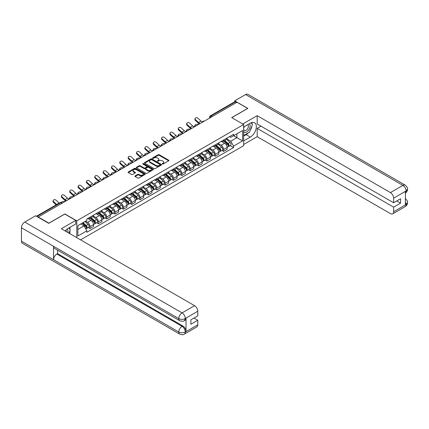 <?xml version="1.0" encoding="UTF-8"?>
<svg xmlns="http://www.w3.org/2000/svg" width="429" height="429" viewBox="0 0 429 429"><rect width="100%" height="100%" fill="white"/><g stroke="black" fill="none" stroke-linecap="round" stroke-linejoin="round"><path stroke-width="0.64" d="M162.371 164.028A0.52 0.3 0 0 0 163.106 164.028L168.688 160.805A0.745 0.429 0 0 0 168.903 160.505A0.745 0.429 0 0 0 168.688 160.199L159.229 154.74A0.745 0.429 0 0 0 158.178 154.74L152.601 157.963A0.52 0.3 0 0 0 153.335 158.387L154.054 157.969A2.376 1.373 0 0 1 157.416 157.969L158.204 158.424A2.376 1.373 0 0 1 158.902 159.395A2.376 1.373 0 0 1 158.204 160.366L157.486 160.784A0.52 0.3 0 0 0 158.221 161.207L158.939 160.789A2.376 1.373 0 0 1 162.301 160.789L163.09 161.245A2.376 1.373 0 0 1 163.787 162.216A2.376 1.373 0 0 1 163.09 163.186L162.371 163.605A0.52 0.3 0 0 0 162.371 164.028L162.371 163.605M135.119 175.911A0.745 0.429 0 0 0 134.904 176.212A0.745 0.429 0 0 0 135.119 176.517L137.773 178.046A0.745 0.429 0 0 0 138.824 178.046L145.023 174.469A0.745 0.429 0 0 0 145.238 174.163A0.745 0.429 0 0 0 145.023 173.863L135.564 168.404A0.745 0.429 0 0 0 134.518 168.404L128.319 171.981A0.745 0.429 0 0 0 128.099 172.286A0.745 0.429 0 0 0 128.319 172.587L131.521 174.437A0.745 0.429 0 0 0 132.572 174.437L135.226 172.908A0.745 0.429 0 0 0 135.441 172.603A0.745 0.429 0 0 0 135.226 172.302L133.633 171.386A1.989 1.148 0 0 1 133.054 170.57A1.989 1.148 0 0 1 134.282 169.514A1.989 1.148 0 0 1 136.449 169.761L142.669 173.354A1.989 1.148 0 0 1 143.254 174.163A1.989 1.148 0 0 1 142.026 175.225A1.989 1.148 0 0 1 139.859 174.978L138.824 174.378A0.745 0.429 0 0 0 137.773 174.378L135.119 175.911L135.119 176.517M76.786 220.838L64.849 213.948L48.901 223.155L38.256 217.01L237.006 102.258L247.656 108.408L231.708 117.616L243.645 124.501L76.786 220.838L76.786 237.677M154.108 168.618A0.745 0.429 0 0 0 155.159 168.618L161.358 165.036A0.745 0.429 0 0 0 161.577 164.736A0.745 0.429 0 0 0 161.358 164.43L151.904 158.971A0.745 0.429 0 0 0 150.852 158.971L144.653 162.548A0.745 0.429 0 0 0 144.439 162.854A0.745 0.429 0 0 0 144.653 163.159L154.108 168.618M143.05 164.141A0.52 0.3 0 0 1 143.576 164.216L153.18 169.761L146.991 173.332A0.745 0.429 0 0 1 145.94 173.332L136.486 167.873L136.486 167.267A0.745 0.429 0 0 0 136.266 167.567A0.745 0.429 0 0 0 136.486 167.873M136.486 167.267L139.141 165.733A0.745 0.429 0 0 1 140.186 165.733L144.026 167.948A0.745 0.429 0 0 0 145.072 167.948L146.836 166.935A0.745 0.429 0 0 0 147.05 166.629A0.745 0.429 0 0 0 146.836 166.329L142.841 164.023A0.52 0.3 0 0 1 143.576 163.599L153.191 169.144A0.745 0.429 0 0 1 153.405 169.45A0.745 0.429 0 0 1 153.191 169.755L153.191 169.144M80.555 239.854L243.645 145.699L243.645 124.501M38.256 217.01L38.256 217.283M212.232 116.565L211.106 115.916A1.512 0.874 60 0 0 210.349 115.841L234.593 101.845A1.512 0.874 60 0 1 235.349 101.92L211.106 115.916A1.512 0.874 120 0 0 210.033 117.766L210.033 117.83M236.47 102.569L235.349 101.92M223.573 140.047A3.48 2.011 60 0 1 222.855 141.608L226.383 139.57A3.48 2.011 -120 0 0 227.107 138.004M218.559 143.795L221.112 145.265A3.48 2.011 60 0 1 223.573 149.528L227.107 147.49A3.48 2.011 -120 0 0 224.646 143.227L222.115 141.768M227.107 147.49L227.107 149.378L223.573 151.416L221.879 150.434M222.855 141.608A3.48 2.011 60 0 1 221.139 141.452M223.573 149.528L223.573 151.416M215.224 144.863A3.48 2.011 60 0 1 214.505 146.428L218.039 144.385A3.48 2.011 -120 0 0 218.758 142.825M213.535 155.255L215.224 156.236L218.758 154.193L218.758 152.311A3.48 2.011 -120 0 0 216.296 148.048L213.771 146.589M214.505 146.428A3.48 2.011 60 0 1 212.789 146.268M210.215 148.611L212.763 150.086A3.48 2.011 60 0 1 215.224 154.349L215.224 156.236M206.88 149.683A3.48 2.011 60 0 1 206.156 151.249L209.69 149.206A3.48 2.011 -120 0 0 210.408 147.646M205.185 160.076L206.88 161.052L210.408 159.014L210.408 157.132A3.48 2.011 -120 0 0 207.947 152.869L205.421 151.405M206.156 151.249A3.48 2.011 60 0 1 204.445 151.088M201.866 153.432L204.418 154.907A3.48 2.011 60 0 1 206.88 159.17L206.88 161.052M198.53 154.504A3.48 2.011 60 0 1 197.807 156.065L201.34 154.027A3.48 2.011 -120 0 0 202.059 152.467M196.836 164.897L198.53 165.873L202.064 163.835L202.064 161.947A3.48 2.011 -120 0 0 199.598 157.684L197.072 156.226M197.807 156.065A3.48 2.011 60 0 1 196.096 155.909M193.517 158.253L196.069 159.727A3.48 2.011 60 0 1 198.53 163.991L198.53 165.873M190.181 159.325A3.48 2.011 60 0 1 189.462 160.886L192.991 158.848A3.48 2.011 -120 0 0 193.715 157.282M188.487 169.718L190.181 170.694L193.715 168.656L193.715 166.768A3.48 2.011 -120 0 0 191.254 162.505L188.722 161.047M189.462 160.886A3.48 2.011 60 0 1 187.746 160.73M185.167 163.074L187.72 164.543A3.48 2.011 60 0 1 190.181 168.811L190.181 170.694M181.832 164.146A3.48 2.011 60 0 1 181.113 165.707L184.642 163.669A3.48 2.011 -120 0 0 185.366 162.103M180.142 174.539L181.832 175.515L185.366 173.477L185.366 171.589A3.48 2.011 -120 0 0 182.904 167.326L180.373 165.867M181.113 165.707A3.48 2.011 60 0 1 179.397 165.551M176.823 167.895L179.37 169.364A3.48 2.011 60 0 1 181.832 173.627L181.832 175.515M173.482 168.962A3.48 2.011 60 0 1 172.764 170.528L176.298 168.49A3.48 2.011 -120 0 0 177.016 166.924M171.793 179.354L173.488 180.336L177.016 178.292L177.016 176.41A3.48 2.011 -120 0 0 174.555 172.147L172.029 170.688M172.764 170.528A3.48 2.011 60 0 1 171.048 170.367M168.474 172.71L171.021 174.185A3.48 2.011 60 0 1 173.488 178.448L173.488 180.336M165.138 173.783A3.48 2.011 60 0 1 164.414 175.348L167.948 173.305A3.48 2.011 -120 0 0 168.667 171.745M163.444 184.175L165.138 185.151L168.667 183.113L168.667 181.231A3.48 2.011 -120 0 0 166.205 176.968L163.68 175.504M164.414 175.348A3.48 2.011 60 0 1 162.704 175.188M160.124 177.531L162.677 179.006A3.48 2.011 60 0 1 165.138 183.269L165.138 185.151M156.789 178.603A3.48 2.011 60 0 1 156.065 180.164L159.599 178.126A3.48 2.011 -120 0 0 160.323 176.566M155.094 188.996L156.789 189.972L160.323 187.934L160.323 186.052A3.48 2.011 -120 0 0 157.861 181.783L155.33 180.325M156.065 180.164A3.48 2.011 60 0 1 154.354 180.008M151.775 182.352L154.327 183.827A3.48 2.011 60 0 1 156.789 188.09L156.789 189.972M148.439 183.424A3.48 2.011 60 0 1 147.721 184.985L151.249 182.947A3.48 2.011 -120 0 0 151.973 181.387M146.745 193.817L148.439 194.793L151.973 192.755L151.973 190.867A3.48 2.011 -120 0 0 149.512 186.604L146.981 185.146M147.721 184.985A3.48 2.011 60 0 1 146.005 184.829M143.425 187.173L145.978 188.642A3.48 2.011 60 0 1 148.439 192.911L148.439 194.793M140.09 188.245A3.48 2.011 60 0 1 139.371 189.806L142.905 187.768A3.48 2.011 -120 0 0 143.624 186.202M138.401 198.638L140.09 199.614L143.624 197.576L143.624 195.688A3.48 2.011 -120 0 0 141.162 191.425L138.637 189.967M139.371 189.806A3.48 2.011 60 0 1 137.655 189.65M135.081 191.994L137.629 193.463A3.48 2.011 60 0 1 140.09 197.726L140.09 199.614M131.746 193.061A3.48 2.011 60 0 1 131.022 194.627L134.556 192.589A3.48 2.011 -120 0 0 135.274 191.023M130.051 203.453L131.746 204.435L135.274 202.391L135.274 200.509A3.48 2.011 -120 0 0 132.813 196.246L130.287 194.787M131.022 194.627A3.48 2.011 60 0 1 129.311 194.466M126.732 196.809L129.285 198.284A3.48 2.011 60 0 1 131.746 202.547L131.746 204.435M123.396 197.882A3.48 2.011 60 0 1 122.673 199.447L126.206 197.404A3.48 2.011 -120 0 0 126.925 195.844M121.702 208.274L123.396 209.25L126.925 207.212L126.925 205.33A3.48 2.011 -120 0 0 124.464 201.067L121.938 199.603M122.673 199.447A3.48 2.011 60 0 1 120.962 199.287M118.383 201.63L120.935 203.105A3.48 2.011 60 0 1 123.396 207.368L123.396 209.25M115.047 202.703A3.48 2.011 60 0 1 114.328 204.263L117.857 202.225A3.48 2.011 -120 0 0 118.581 200.665M113.353 213.095L115.047 214.071L118.581 212.033L118.581 210.151A3.48 2.011 -120 0 0 116.12 205.882L113.588 204.424M114.328 204.263A3.48 2.011 60 0 1 112.612 204.107M110.033 206.451L112.586 207.926A3.48 2.011 60 0 1 115.047 212.189L115.047 214.071M106.698 207.523A3.48 2.011 60 0 1 105.979 209.084L109.508 207.046A3.48 2.011 -120 0 0 110.232 205.486M105.003 217.916L106.698 218.892L110.232 216.854L110.232 214.967A3.48 2.011 -120 0 0 107.77 210.703L105.239 209.245M105.979 209.084A3.48 2.011 60 0 1 104.263 208.928M101.684 211.272L104.236 212.741A3.48 2.011 60 0 1 106.698 217.01L106.698 218.892M98.348 212.344A3.48 2.011 60 0 1 97.63 213.905L101.164 211.867A3.48 2.011 -120 0 0 101.882 210.301M96.659 222.737L98.348 223.713L101.882 221.675L101.882 219.787A3.48 2.011 -120 0 0 99.421 215.524L96.895 214.066M97.63 213.905A3.48 2.011 60 0 1 95.914 213.749M93.34 216.093L95.887 217.562A3.48 2.011 60 0 1 98.348 221.825L98.348 223.713M90.004 217.16A3.48 2.011 60 0 1 89.28 218.726L92.814 216.688A3.48 2.011 -120 0 0 93.533 215.122M88.31 227.552L90.004 228.534L93.533 226.491L93.533 224.608A3.48 2.011 -120 0 0 91.071 220.345L88.546 218.887M89.28 218.726A3.48 2.011 60 0 1 87.57 218.57M85.505 221.208L87.543 222.383A3.48 2.011 60 0 1 90.004 226.646L90.004 228.534M229.488 136.631L230.743 137.355L242.573 130.529L236.899 133.805L236.899 137.634L230.743 141.189L226.909 138.975M77.853 229.461L84.009 225.906L86.846 230.818L77.853 236.009L77.853 225.627L86.846 220.436L86.846 218.983L233.58 134.266L233.58 135.72L242.573 140.91L233.58 146.101L230.743 141.189M242.573 130.529L242.573 140.91M86.846 230.818L86.846 232.271L233.58 147.555L233.58 146.101M84.009 225.906L80.69 223.992M230.228 145.619L233.58 147.555M162.575 164.103L163.09 163.803A2.376 1.373 0 0 0 163.787 162.832L163.787 162.216M158.902 159.395L158.902 160.017A2.376 1.373 0 0 1 158.204 160.988L157.69 161.283M168.677 160.811L159.229 155.357A0.745 0.429 0 0 0 158.178 155.357L152.804 158.462M161.358 164.43L161.358 165.036L151.904 159.588A0.745 0.429 0 0 0 150.852 159.588L144.664 163.165L144.653 162.548M160.044 164.945A0.52 0.3 0 0 0 160.044 164.522L151.743 159.733A0.52 0.3 0 0 0 151.008 159.733L150.247 160.173A2.376 1.373 0 0 0 149.549 161.138A2.376 1.373 0 0 0 150.247 162.108L155.92 165.385A2.376 1.373 0 0 0 159.282 165.385L160.044 164.945L160.044 165.562A0.52 0.3 0 0 0 160.199 165.353L160.199 164.736M149.549 161.138L149.549 161.76A2.376 1.373 0 0 0 150.247 162.73L150.247 162.108M160.044 165.562L159.282 166.002A2.376 1.373 0 0 1 155.92 166.002L150.247 162.73M136.497 167.878L139.141 166.35L139.141 165.733M147.05 166.629L147.05 167.246A0.745 0.429 0 0 1 146.836 167.551L145.072 168.565A0.745 0.429 0 0 1 144.026 168.565L140.186 166.35A0.745 0.429 0 0 0 139.141 166.35M148.005 170.249A1.989 1.148 0 0 0 150.166 170.495A1.989 1.148 0 0 0 151.394 169.434A1.989 1.148 0 0 0 150.815 168.624L148.622 167.358A0.745 0.429 0 0 0 147.571 167.358L145.812 168.372A0.745 0.429 0 0 0 145.592 168.677A0.745 0.429 0 0 0 145.812 168.978L148.005 170.249L148.005 170.865A1.989 1.148 0 0 0 150.166 171.112A1.989 1.148 0 0 0 151.394 170.05L151.394 169.434M145.592 168.677L145.592 169.294A0.745 0.429 0 0 0 145.812 169.6L145.812 168.978M148.005 170.865L145.812 169.6M143.254 174.163L143.254 174.785A1.989 1.148 0 0 1 142.026 175.842A1.989 1.148 0 0 1 139.859 175.595L138.824 174.994A0.745 0.429 0 0 0 137.773 174.994L135.13 176.523M133.054 170.57L133.054 171.192A1.989 1.148 0 0 0 133.633 172.002L133.633 171.386M135.226 172.302L135.226 172.908L133.633 172.002M145.013 174.474L135.564 169.021A0.745 0.429 0 0 0 134.518 169.021L128.33 172.592L128.319 171.981M198.552 124.458L197.833 124.303A1.743 0.66 -13.1 0 0 195.897 124.533A1.743 0.66 -13.1 0 0 194.905 125.407A1.743 0.66 -13.1 0 0 195.372 125.724L196.091 125.879M223.815 141.05L227.22 144.085A1.893 1.094 60 0 1 227.81 147.013L227.107 147.42M223.906 141.13L225.509 142.058M224.158 140.851L227.944 144.23A0.906 0.526 60 0 1 228.228 145.635A0.906 0.526 60 0 1 228.148 145.667M224.726 140.524L228.126 143.559A1.893 1.094 60 0 1 228.721 146.487A1.893 1.094 60 0 1 228.148 146.546M226.625 139.387L230.057 142.449A1.893 1.094 60 0 1 230.646 145.377L228.721 146.487M202.413 122.05A4.692 2.708 60 0 1 201.024 121.101L198.037 118.307A1.743 1.26 17.7 0 0 196.359 117.712A1.743 1.26 17.7 0 0 195.152 118.49A1.743 1.26 17.7 0 0 195.576 119.729L195.372 120.377A1.743 1.26 -162.3 0 1 194.943 119.139L195.152 118.49M200.134 123.547A4.692 2.708 60 0 1 198.563 122.522L195.576 119.729M195.372 120.377L198.354 123.171A5.674 3.276 -120 0 0 199.388 123.976M190.208 129.279L189.484 129.124A1.743 0.66 -13.1 0 0 187.548 129.354A1.743 0.66 -13.1 0 0 186.556 130.228A1.743 0.66 -13.1 0 0 187.023 130.545L187.746 130.7M215.465 145.871L218.87 148.906A1.893 1.094 60 0 1 219.466 151.834L218.758 152.241M215.556 145.951L217.16 146.879M215.808 145.672L219.594 149.051A0.906 0.526 60 0 1 219.884 150.456A0.906 0.526 60 0 1 219.798 150.488M216.377 145.345L219.777 148.38A1.893 1.094 60 0 1 220.372 151.308A1.893 1.094 60 0 1 219.804 151.367M218.275 144.208L221.707 147.27A1.893 1.094 60 0 1 222.302 150.193L220.372 151.308M181.858 134.1L181.135 133.939A1.743 0.66 -13.1 0 0 179.204 134.175A1.743 0.66 -13.1 0 0 178.212 135.049A1.743 0.66 -13.1 0 0 178.673 135.36L179.397 135.521M207.121 150.692L210.521 153.727A1.893 1.094 60 0 1 211.116 156.655L210.408 157.062M207.207 150.772L208.81 151.694M207.464 150.493L211.25 153.872A0.906 0.526 60 0 1 211.535 155.277A0.906 0.526 60 0 1 211.449 155.309M208.027 150.166L211.433 153.201A1.893 1.094 60 0 1 212.023 156.129A1.893 1.094 60 0 1 211.454 156.188M209.926 149.029L213.358 152.091A1.893 1.094 60 0 1 213.953 155.014L212.023 156.129M248.466 132.722A8.516 4.917 120 0 1 246.107 134.636L250.332 137.076A8.516 4.917 120 0 0 255.893 129.574A8.516 4.917 120 0 0 254.59 122.753A8.516 4.917 120 0 0 250.332 123.177L243.645 127.038M250.332 137.076L243.645 140.943M243.645 144.493L257.18 136.679L257.18 128.368L393.645 207.153L393.645 211.754L406.215 204.429L405.416 204.805L405.416 191.516L406.14 190.948L393.645 198.16A4.542 2.622 -120 0 0 390.433 192.6L402.928 185.387L245.597 94.552L234.706 100.836L247.817 108.408L231.789 117.659M260.982 126.174L257.18 128.368M396.75 200.97L400.547 203.164L400.547 198.777L393.645 202.767L257.18 123.981L257.18 115.669L390.433 192.6M242.76 123.992L257.18 115.669M257.18 136.679L390.433 213.61A4.542 2.622 -120 0 0 392.701 213.835A4.542 2.622 -120 0 0 393.645 211.754M245.597 94.552A4.655 2.687 -60 0 1 247.924 94.321L405.255 185.156A4.655 2.687 -60 0 0 402.928 185.387A4.542 2.622 60 0 1 406.14 190.948M234.706 101.796L234.706 100.836M393.645 202.767L393.645 198.16M400.547 203.164L393.645 207.153M250.155 130.491A8.516 4.917 120 0 0 251.989 125.767M252.123 124.244A8.516 4.917 120 0 0 251.914 122.506M246.107 134.636L243.645 136.057M405.416 201.625L406.14 204.386M405.255 198.595C407.083 200.236 407.845 201.55 407.55 202.531L406.225 204.429M405.255 185.156C407.083 186.781 407.845 188.106 407.55 189.125L406.22 190.991M179.746 320.694A4.655 2.687 -60 0 1 178.78 318.597C180.925 319.621 183.065 319.616 185.199 318.57L184.347 320.688C183.585 321.46 182.052 321.466 179.746 320.694L54.521 248.396A4.655 2.687 -60 0 1 53.561 246.3L21.45 227.761A4.655 2.687 -60 0 1 24.743 222.061L35.634 215.771L48.745 223.343L64.795 214.071L75.767 220.404L75.767 223.959L68.168 228.346A8.516 4.917 120 0 0 65.187 230.979M75.767 220.404L61.32 228.748L194.568 305.679A4.542 2.622 60 0 1 197.78 311.239L197.78 315.846L190.878 319.83L190.878 324.217L197.78 320.232L197.78 324.833A4.542 2.622 60 0 1 196.841 326.914L184.347 334.127A4.542 2.622 -120 0 0 185.285 332.051L197.78 324.833M69.745 233.612L71.541 234.647M69.932 233.505L69.932 230.652M69.932 229.376L69.932 227.327M184.347 334.127C183.617 334.899 182.089 334.899 179.746 334.132L22.415 243.297A4.655 2.687 -60 0 1 21.45 241.168L53.561 259.706A4.655 2.687 -60 0 1 56.848 254.038L182.073 326.335L182.797 325.917A4.542 2.622 60 0 1 186.009 331.478L186.009 318.195A4.542 2.622 60 0 1 185.065 320.27L184.347 320.688M21.45 227.761L21.45 241.168M24.743 222.061L182.073 312.897A4.655 2.687 -60 0 0 178.78 318.597L53.561 246.3L53.561 259.706L178.78 332.003C180.92 333.038 183.06 333.038 185.205 332.003L185.285 332.051M197.78 320.232L193.983 318.039M57.572 250.155L57.572 253.619L182.797 325.917M57.572 253.619L56.848 254.038M243.645 131.762A4.917 2.842 120 0 0 247.554 131.344A4.917 2.842 120 0 0 250.118 125.987A4.917 2.842 120 0 0 249.222 123.815M244.053 126.802A4.917 2.842 120 0 0 243.645 127.686M243.645 129.333A3.368 1.947 120 0 0 244.321 130.545A3.368 1.947 120 0 0 246.916 129.644A3.368 1.947 120 0 0 248.386 126.255A3.368 1.947 120 0 0 247.689 124.71A3.368 1.947 120 0 0 247.678 124.705M244.332 126.641A3.368 1.947 120 0 0 243.645 128.657M251.099 122.785L252.418 124.657L249.528 132.105L243.752 135.441M67.787 232.48A4.917 2.842 120 0 0 67.954 231.156A4.917 2.842 120 0 0 67.139 229.043M66.222 231.58A3.368 1.947 120 0 0 66.222 231.424A3.368 1.947 120 0 0 65.873 230.196M68.908 227.917L70.254 229.831L68.962 233.162M194.064 126.871A4.692 2.708 60 0 1 192.675 125.922L189.693 123.128A1.743 1.26 17.7 0 0 188.009 122.533A1.743 1.26 17.7 0 0 186.803 123.311A1.743 1.26 17.7 0 0 187.226 124.549L187.023 125.198A1.743 1.26 -162.3 0 1 186.594 123.96L186.803 123.311M191.784 128.368A4.692 2.708 60 0 1 190.213 127.343L187.226 124.549M187.023 125.198L190.004 127.992A5.674 3.276 -120 0 0 191.039 128.797M185.714 131.692A4.692 2.708 60 0 1 184.325 130.743L181.344 127.949A1.743 1.26 17.7 0 0 179.66 127.354A1.743 1.26 17.7 0 0 178.453 128.132A1.743 1.26 17.7 0 0 178.882 129.37L178.673 130.019A1.743 1.26 -162.3 0 1 178.244 128.775L178.453 128.132M183.435 133.188A4.692 2.708 60 0 1 181.864 132.164L178.882 129.37M178.673 130.019L181.655 132.813A5.674 3.276 -120 0 0 182.695 133.617M173.509 138.921L172.785 138.76A1.743 0.66 -13.1 0 0 170.855 138.996A1.743 0.66 -13.1 0 0 169.863 139.865A1.743 0.66 -13.1 0 0 170.324 140.181L171.048 140.342M198.772 155.512L202.172 158.548A1.893 1.094 60 0 1 202.767 161.47L202.059 161.878M198.863 155.593L200.461 156.515M199.115 155.314L202.901 158.692A0.906 0.526 60 0 1 203.185 160.097A0.906 0.526 60 0 1 203.105 160.13M199.683 154.987L203.083 158.022A1.893 1.094 60 0 1 203.678 160.945A1.893 1.094 60 0 1 203.105 161.009M201.576 153.845L205.008 156.907A1.893 1.094 60 0 1 205.604 159.835L203.678 160.945M165.16 143.736L164.441 143.581A1.743 0.66 -13.1 0 0 162.505 143.817A1.743 0.66 -13.1 0 0 161.513 144.686A1.743 0.66 -13.1 0 0 161.98 145.002L162.698 145.158M190.422 160.333L193.822 163.369A1.893 1.094 60 0 1 194.417 166.291L193.715 166.699M190.514 160.414L192.117 161.336M190.766 160.135L194.552 163.508A0.906 0.526 60 0 1 194.836 164.913A0.906 0.526 60 0 1 194.755 164.945M191.334 159.808L194.734 162.843A1.893 1.094 60 0 1 195.329 165.766A1.893 1.094 60 0 1 194.755 165.83M193.227 158.666L196.659 161.728A1.893 1.094 60 0 1 197.254 164.656L195.329 165.766M156.81 148.557L156.092 148.402A1.743 0.66 -13.1 0 0 154.156 148.632A1.743 0.66 -13.1 0 0 153.164 149.507A1.743 0.66 -13.1 0 0 153.63 149.823L154.349 149.978M182.073 165.149L185.478 168.184A1.893 1.094 60 0 1 186.068 171.112L185.366 171.52M182.164 165.229L183.768 166.157M182.416 164.951L186.202 168.329A0.906 0.526 60 0 1 186.486 169.734A0.906 0.526 60 0 1 186.406 169.766M182.985 164.623L186.384 167.659A1.893 1.094 60 0 1 186.98 170.586A1.893 1.094 60 0 1 186.411 170.645M184.883 163.487L188.315 166.549A1.893 1.094 60 0 1 188.905 169.476L186.98 170.586M177.37 136.513A4.692 2.708 60 0 1 175.976 135.564L172.994 132.77A1.743 1.26 17.7 0 0 171.31 132.175A1.743 1.26 17.7 0 0 170.104 132.947A1.743 1.26 17.7 0 0 170.533 134.191L170.324 134.835A1.743 1.26 -162.3 0 1 169.9 133.596L170.104 132.947M175.091 138.004A4.692 2.708 60 0 1 173.514 136.985L170.533 134.191M170.324 134.835L173.311 137.634A5.674 3.276 -120 0 0 174.346 138.438M169.021 141.329A4.692 2.708 60 0 1 167.626 140.385L164.645 137.586A1.743 1.26 17.7 0 0 162.966 136.99A1.743 1.26 17.7 0 0 161.754 137.768A1.743 1.26 17.7 0 0 162.183 139.012L161.98 139.656A1.743 1.26 -162.3 0 1 161.551 138.417L161.754 137.768M166.742 142.825A4.692 2.708 60 0 1 165.165 141.806L162.183 139.012M161.98 139.656L164.961 142.449A5.674 3.276 -120 0 0 165.996 143.254M160.671 146.15A4.692 2.708 60 0 1 159.282 145.2L156.295 142.407A1.743 1.26 17.7 0 0 154.617 141.811A1.743 1.26 17.7 0 0 153.41 142.589A1.743 1.26 17.7 0 0 153.834 143.828L153.63 144.476A1.743 1.26 -162.3 0 1 153.201 143.238L153.41 142.589M158.392 147.646A4.692 2.708 60 0 1 156.821 146.627L153.834 143.828M153.63 144.476L156.612 147.27A5.674 3.276 -120 0 0 157.647 148.075M148.466 153.378L147.742 153.223A1.743 0.66 -13.1 0 0 145.812 153.453A1.743 0.66 -13.1 0 0 144.814 154.327A1.743 0.66 -13.1 0 0 145.281 154.644L146.005 154.799M173.729 169.97L177.129 173.005A1.893 1.094 60 0 1 177.724 175.933L177.016 176.34M173.815 170.05L175.418 170.978M174.072 169.771L177.853 173.15A0.906 0.526 60 0 1 178.142 174.555A0.906 0.526 60 0 1 178.056 174.587M174.635 169.444L178.04 172.479A1.893 1.094 60 0 1 178.63 175.407A1.893 1.094 60 0 1 178.062 175.466M176.534 168.307L179.966 171.369A1.893 1.094 60 0 1 180.561 174.292L178.63 175.407M152.322 150.97A4.692 2.708 60 0 1 150.933 150.021L147.951 147.227A1.743 1.26 17.7 0 0 146.268 146.632A1.743 1.26 17.7 0 0 145.061 147.41A1.743 1.26 17.7 0 0 145.49 148.648L145.281 149.297A1.743 1.26 -162.3 0 1 144.852 148.059L145.061 147.41M150.043 152.467A4.692 2.708 60 0 1 148.472 151.442L145.49 148.648M145.281 149.297L148.262 152.091A5.674 3.276 -120 0 0 149.297 152.896M140.117 158.199L139.393 158.038A1.743 0.66 -13.1 0 0 137.462 158.274A1.743 0.66 -13.1 0 0 136.47 159.148A1.743 0.66 -13.1 0 0 136.931 159.459L137.655 159.62M165.379 174.791L168.779 177.826A1.893 1.094 60 0 1 169.375 180.754L168.667 181.161M165.471 174.871L167.069 175.793M165.723 174.592L169.509 177.971A0.906 0.526 60 0 1 169.793 179.376A0.906 0.526 60 0 1 169.707 179.408M166.286 174.265L169.691 177.3A1.893 1.094 60 0 1 170.286 180.228A1.893 1.094 60 0 1 169.712 180.287M168.184 173.128L171.616 176.19A1.893 1.094 60 0 1 172.211 179.113L170.286 180.228M143.972 155.791A4.692 2.708 60 0 1 142.584 154.842L139.602 152.048A1.743 1.26 17.7 0 0 137.918 151.453A1.743 1.26 17.7 0 0 136.712 152.231A1.743 1.26 17.7 0 0 137.141 153.469L136.931 154.118A1.743 1.26 -162.3 0 1 136.502 152.874L136.712 152.231M141.699 157.287A4.692 2.708 60 0 1 140.122 156.263L137.141 153.469M136.931 154.118L139.913 156.912A5.674 3.276 -120 0 0 140.953 157.716M131.767 163.02L131.043 162.859A1.743 0.66 -13.1 0 0 129.113 163.095A1.743 0.66 -13.1 0 0 128.121 163.964A1.743 0.66 -13.1 0 0 128.582 164.28L129.306 164.441M157.03 179.612L160.43 182.647A1.893 1.094 60 0 1 161.025 185.569L160.317 185.977M157.121 179.692L158.719 180.614M157.373 179.413L161.159 182.792A0.906 0.526 60 0 1 161.443 184.197A0.906 0.526 60 0 1 161.363 184.229M157.942 179.086L161.342 182.121A1.893 1.094 60 0 1 161.937 185.044A1.893 1.094 60 0 1 161.363 185.108M159.835 177.944L163.267 181.006A1.893 1.094 60 0 1 163.862 183.934L161.937 185.044M135.628 160.612A4.692 2.708 60 0 1 134.234 159.663L131.253 156.869A1.743 1.26 17.7 0 0 129.574 156.274A1.743 1.26 17.7 0 0 128.362 157.046A1.743 1.26 17.7 0 0 128.791 158.29L128.582 158.934A1.743 1.26 -162.3 0 1 128.158 157.695L128.362 157.046M133.349 162.103A4.692 2.708 60 0 1 131.773 161.084L128.791 158.29M128.582 158.934L131.569 161.733A5.674 3.276 -120 0 0 132.604 162.537M123.418 167.836L122.699 167.68A1.743 0.66 -13.1 0 0 120.763 167.916A1.743 0.66 -13.1 0 0 119.771 168.785A1.743 0.66 -13.1 0 0 120.238 169.101L120.957 169.257M148.681 184.432L152.086 187.468A1.893 1.094 60 0 1 152.676 190.39L151.973 190.798M148.772 184.513L150.375 185.435M149.024 184.234L152.81 187.607A0.906 0.526 60 0 1 153.094 189.012A0.906 0.526 60 0 1 153.014 189.05M149.592 183.907L152.992 186.942A1.893 1.094 60 0 1 153.587 189.865A1.893 1.094 60 0 1 153.014 189.929M151.491 182.765L154.917 185.827A1.893 1.094 60 0 1 155.512 188.755L153.587 189.865M127.279 165.428A4.692 2.708 60 0 1 125.885 164.484L122.903 161.69A1.743 1.26 17.7 0 0 121.225 161.089A1.743 1.26 17.7 0 0 120.013 161.867A1.743 1.26 17.7 0 0 120.442 163.111L120.238 163.755A1.743 1.26 -162.3 0 1 119.809 162.516L120.013 161.867M125 166.924A4.692 2.708 60 0 1 123.423 165.905L120.442 163.111M120.238 163.755L123.22 166.549A5.674 3.276 -120 0 0 124.254 167.353M115.069 172.656L114.35 172.501A1.743 0.66 -13.1 0 0 112.414 172.731A1.743 0.66 -13.1 0 0 111.422 173.606A1.743 0.66 -13.1 0 0 111.889 173.922L112.607 174.077M140.331 189.248L143.736 192.283A1.893 1.094 60 0 1 144.332 195.211L143.624 195.619M140.422 189.328L142.026 190.256M140.674 189.05L144.46 192.428A0.906 0.526 60 0 1 144.745 193.833A0.906 0.526 60 0 1 144.664 193.865M141.243 188.722L144.643 191.758A1.893 1.094 60 0 1 145.238 194.686A1.893 1.094 60 0 1 144.67 194.745M143.141 187.586L146.573 190.648A1.893 1.094 60 0 1 147.163 193.576L145.238 194.686M106.724 177.477L106.001 177.322A1.743 0.66 -13.1 0 0 104.07 177.552A1.743 0.66 -13.1 0 0 103.073 178.426A1.743 0.66 -13.1 0 0 103.539 178.743L104.263 178.898M131.987 194.069L135.387 197.104A1.893 1.094 60 0 1 135.982 200.032L135.274 200.44M132.073 194.149L133.676 195.077M132.33 193.87L136.111 197.249A0.906 0.526 60 0 1 136.401 198.654A0.906 0.526 60 0 1 136.315 198.686M132.893 193.543L136.299 196.579A1.893 1.094 60 0 1 136.889 199.506A1.893 1.094 60 0 1 136.32 199.565M134.792 192.406L138.224 195.468A1.893 1.094 60 0 1 138.819 198.391L136.889 199.506M98.375 182.298L97.651 182.137A1.743 0.66 -13.1 0 0 95.721 182.373A1.743 0.66 -13.1 0 0 94.729 183.247A1.743 0.66 -13.1 0 0 95.19 183.558L95.914 183.719M123.638 198.89L127.038 201.925A1.893 1.094 60 0 1 127.633 204.853L126.925 205.26M123.729 198.97L125.327 199.893M123.981 198.691L127.767 202.07A0.906 0.526 60 0 1 128.051 203.475A0.906 0.526 60 0 1 127.965 203.507M124.544 198.364L127.949 201.399A1.893 1.094 60 0 1 128.544 204.327A1.893 1.094 60 0 1 127.971 204.386M126.442 197.227L129.874 200.289A1.893 1.094 60 0 1 130.47 203.212L128.544 204.327M90.026 187.119L89.302 186.958A1.743 0.66 -13.1 0 0 87.371 187.194A1.743 0.66 -13.1 0 0 86.379 188.068A1.743 0.66 -13.1 0 0 86.84 188.379L87.564 188.54M115.288 203.711L118.688 206.746A1.893 1.094 60 0 1 119.283 209.668L118.576 210.076M115.38 203.791L116.978 204.713M115.632 203.512L119.418 206.891A0.906 0.526 60 0 1 119.702 208.296A0.906 0.526 60 0 1 119.621 208.328M116.2 203.185L119.6 206.22A1.893 1.094 60 0 1 120.195 209.143A1.893 1.094 60 0 1 119.621 209.207M118.093 202.043L121.525 205.105A1.893 1.094 60 0 1 122.12 208.033L120.195 209.143M81.676 191.935L80.958 191.779A1.743 0.66 -13.1 0 0 79.022 192.015A1.743 0.66 -13.1 0 0 78.03 192.884A1.743 0.66 -13.1 0 0 78.496 193.2L79.215 193.356M106.939 208.532L110.344 211.567A1.893 1.094 60 0 1 110.934 214.489L110.232 214.897M107.03 208.612L108.634 209.534M107.282 208.333L111.068 211.712A0.906 0.526 60 0 1 111.352 213.111A0.906 0.526 60 0 1 111.272 213.149M107.851 208.006L111.25 211.041A1.893 1.094 60 0 1 111.846 213.964A1.893 1.094 60 0 1 111.272 214.028M109.749 206.864L113.181 209.926A1.893 1.094 60 0 1 113.771 212.854L111.846 213.964M73.332 196.755L72.608 196.6A1.743 0.66 -13.1 0 0 70.672 196.836A1.743 0.66 -13.1 0 0 69.68 197.705A1.743 0.66 -13.1 0 0 70.147 198.021L70.865 198.177M98.59 213.347L101.995 216.382A1.893 1.094 60 0 1 102.59 219.31L101.882 219.718M98.681 213.428L100.284 214.355M98.933 213.149L102.719 216.527A0.906 0.526 60 0 1 103.003 217.932A0.906 0.526 60 0 1 102.922 217.964M99.501 212.822L102.901 215.862A1.893 1.094 60 0 1 103.496 218.785A1.893 1.094 60 0 1 102.928 218.844M101.4 211.685L104.832 214.747A1.893 1.094 60 0 1 105.421 217.675L103.496 218.785M118.93 170.249A4.692 2.708 60 0 1 117.541 169.299L114.554 166.506A1.743 1.26 17.7 0 0 112.875 165.91A1.743 1.26 17.7 0 0 111.669 166.688A1.743 1.26 17.7 0 0 112.092 167.927L111.889 168.576A1.743 1.26 -162.3 0 1 111.46 167.337L111.669 166.688M116.65 171.745A4.692 2.708 60 0 1 115.079 170.726L112.092 167.927M111.889 168.576L114.87 171.369A5.674 3.276 -120 0 0 115.905 172.174M110.58 175.07A4.692 2.708 60 0 1 109.191 174.12L106.21 171.327A1.743 1.26 17.7 0 0 104.526 170.731A1.743 1.26 17.7 0 0 103.319 171.509A1.743 1.26 17.7 0 0 103.748 172.748L103.539 173.396A1.743 1.26 -162.3 0 1 103.11 172.158L103.319 171.509M108.301 176.566A4.692 2.708 60 0 1 106.73 175.541L103.748 172.748M103.539 173.396L106.521 176.19A5.674 3.276 -120 0 0 107.556 176.995M102.231 179.89A4.692 2.708 60 0 1 100.842 178.941L97.86 176.147A1.743 1.26 17.7 0 0 96.176 175.552A1.743 1.26 17.7 0 0 94.97 176.33A1.743 1.26 17.7 0 0 95.399 177.568L95.19 178.217A1.743 1.26 -162.3 0 1 94.766 176.973L94.97 176.33M99.957 181.387A4.692 2.708 60 0 1 98.38 180.362L95.399 177.568M95.19 178.217L98.171 181.011A5.674 3.276 -120 0 0 99.212 181.816M93.887 184.711A4.692 2.708 60 0 1 92.492 183.762L89.511 180.968A1.743 1.26 17.7 0 0 87.832 180.373A1.743 1.26 17.7 0 0 86.62 181.145A1.743 1.26 17.7 0 0 87.049 182.389L86.84 183.038A1.743 1.26 -162.3 0 1 86.417 181.794L86.62 181.145M91.608 186.202A4.692 2.708 60 0 1 90.031 185.183L87.049 182.389M86.84 183.038L89.827 185.832A5.674 3.276 -120 0 0 90.862 186.636M85.537 189.527A4.692 2.708 60 0 1 84.148 188.583L81.161 185.789A1.743 1.26 17.7 0 0 79.483 185.189A1.743 1.26 17.7 0 0 78.276 185.966A1.743 1.26 17.7 0 0 78.7 187.21L78.496 187.854A1.743 1.26 -162.3 0 1 78.067 186.615L78.276 185.966M83.258 191.023A4.692 2.708 60 0 1 81.682 190.004L78.7 187.21M78.496 187.854L81.478 190.648A5.674 3.276 -120 0 0 82.513 191.452M77.188 194.348A4.692 2.708 60 0 1 75.799 193.404L72.812 190.605A1.743 1.26 17.7 0 0 71.134 190.009A1.743 1.26 17.7 0 0 69.927 190.787A1.743 1.26 17.7 0 0 70.351 192.026L70.147 192.675A1.743 1.26 -162.3 0 1 69.718 191.436L69.927 190.787M74.909 195.844A4.692 2.708 60 0 1 73.338 194.825L70.351 192.026M70.147 192.675L73.128 195.468A5.674 3.276 -120 0 0 74.163 196.273M64.983 201.576L64.259 201.421A1.743 0.66 -13.1 0 0 62.387 201.63A1.743 0.66 -13.1 0 0 61.326 202.477M90.246 218.168L93.645 221.203A1.893 1.094 60 0 1 94.241 224.131L93.533 224.539M90.331 218.248L91.935 219.176M90.589 217.97L94.375 221.348A0.906 0.526 60 0 1 94.659 222.753A0.906 0.526 60 0 1 94.573 222.785M91.152 217.642L94.557 220.678A1.893 1.094 60 0 1 95.147 223.606A1.893 1.094 60 0 1 94.578 223.665M93.05 216.506L96.482 219.568A1.893 1.094 60 0 1 97.077 222.49L95.147 223.606M62.146 202.917L62.521 202.997M68.838 199.169A4.692 2.708 60 0 1 67.45 198.219L64.468 195.426A1.743 1.26 17.7 0 0 62.784 194.83A1.743 1.26 17.7 0 0 61.578 195.608A1.743 1.26 17.7 0 0 62.007 196.847L61.797 197.496A1.743 1.26 -162.3 0 1 61.368 196.257L61.578 195.608M66.559 200.665A4.692 2.708 60 0 1 64.988 199.641L62.007 196.847M61.797 197.496L64.779 200.289A5.674 3.276 -120 0 0 65.814 201.094M82.105 223.177L85.296 226.024A1.893 1.094 60 0 1 85.891 228.952L85.8 229.006M82.137 223.155L83.585 223.992M82.448 222.978L86.025 226.169A0.906 0.526 60 0 1 86.309 227.574A0.906 0.526 60 0 1 86.224 227.606M83.012 222.651L86.208 225.498A1.893 1.094 60 0 1 86.803 228.426A1.893 1.094 60 0 1 86.229 228.485M84.942 221.536L88.133 224.388A1.893 1.094 60 0 1 88.728 227.311L86.803 228.426M59.181 203.115A4.692 2.708 60 0 1 59.1 203.04L56.119 200.246A1.743 1.26 17.7 0 0 54.435 199.651A1.743 1.26 17.7 0 0 53.228 200.429A1.743 1.26 17.7 0 0 53.657 201.668L53.448 202.316A1.743 1.26 -162.3 0 1 53.024 201.072L53.228 200.429M56.719 204.536A4.692 2.708 60 0 1 56.639 204.461L53.657 201.668M53.448 202.316L56.161 204.858M210.087 117.798L210.033 117.766A1.512 0.874 0 0 1 209.593 117.149L209.593 118.088M98.348 221.825L101.882 219.787M106.698 217.01L110.232 214.967M115.047 212.189L118.581 210.151M123.396 207.368L126.925 205.33M131.746 202.547L135.274 200.509M140.09 197.726L143.624 195.688M148.439 192.911L151.973 190.867M156.789 188.09L160.323 186.052M165.138 183.269L168.667 181.231M173.488 178.448L177.016 176.41M181.832 173.627L185.366 171.589M190.181 168.811L193.715 166.768M198.53 163.991L202.064 161.947M206.88 159.17L210.408 157.132M215.224 154.349L218.758 152.311M90.004 226.646L93.533 224.608M87.543 222.383L91.071 220.345M95.887 217.562L99.421 215.524M104.236 212.741L107.77 210.703M112.586 207.926L116.12 205.882M120.935 203.105L124.464 201.067M129.285 198.284L132.813 196.246M137.629 193.463L141.162 191.425M145.978 188.642L149.512 186.604M154.327 183.827L157.861 181.783M162.677 179.006L166.205 176.968M171.021 174.185L174.555 172.147M179.37 169.364L182.904 167.326M187.72 164.543L191.254 162.505M196.069 159.727L199.598 157.684M204.418 154.907L207.947 152.869M212.763 150.086L216.296 148.048M221.112 145.265L224.646 143.227M204.161 121.219A1.512 0.874 120 0 0 203.496 121.605M195.812 126.04A1.512 0.874 120 0 0 195.147 126.426M187.468 130.861A1.512 0.874 120 0 0 186.797 131.247M179.118 135.682A1.512 0.874 120 0 0 178.448 136.068M170.769 140.503A1.512 0.874 120 0 0 170.099 140.884M162.419 145.318A1.512 0.874 120 0 0 161.754 145.704M154.07 150.139A1.512 0.874 120 0 0 153.405 150.525M145.726 154.96A1.512 0.874 120 0 0 145.056 155.346M137.377 159.781A1.512 0.874 120 0 0 136.706 160.167M129.027 164.602A1.512 0.874 120 0 0 128.357 164.983M120.678 169.417A1.512 0.874 120 0 0 120.013 169.804M112.328 174.238A1.512 0.874 120 0 0 111.663 174.624M103.984 179.059A1.512 0.874 120 0 0 103.314 179.445M95.635 183.88A1.512 0.874 120 0 0 94.965 184.266M87.285 188.701A1.512 0.874 120 0 0 86.615 189.087M78.936 193.517A1.512 0.874 120 0 0 78.271 193.903M70.592 198.337A1.512 0.874 120 0 0 69.922 198.724M61.958 203.319L60.838 202.67L36.889 216.495M62.403 203.062L61.594 202.595A1.512 0.874 120 0 0 60.838 202.67A1.512 0.874 60 0 0 60.081 202.595L36.444 216.243M163.09 163.803L163.09 163.186M157.486 161.207L157.486 160.784M158.204 160.988L158.204 160.366M152.601 158.387L152.601 157.963M158.178 155.357L158.178 154.74M159.229 155.357L159.229 154.74M168.688 160.805L168.688 160.199M150.852 159.588L150.852 158.971M151.904 159.588L151.904 158.971M155.92 166.002L155.92 165.385M159.282 166.002L159.282 165.385M140.186 166.35L140.186 165.733M144.026 168.565L144.026 167.948M145.072 168.565L145.072 167.948M146.836 167.551L146.836 166.935M143.576 164.216L143.576 163.599M137.773 174.994L137.773 174.378M138.824 174.994L138.824 174.378M139.859 175.595L139.859 174.978M134.518 169.021L134.518 168.404M135.564 169.021L135.564 168.404M145.023 174.469L145.023 173.863M227.22 144.085L226.158 144.702M228.416 145.222L228.078 145.415M230.057 142.449L228.126 143.559M198.563 122.522L201.024 121.101M218.87 148.906L217.809 149.517M220.072 150.037L219.728 150.236M221.707 147.27L219.777 148.38M210.521 153.727L209.459 154.338M211.722 154.858L211.379 155.057M213.358 152.091L211.433 153.201M407.55 202.547C407.496 204.327 406.713 205.684 405.201 206.617A4.542 2.622 -120 0 0 406.14 204.542M405.416 193.029L406.14 191.098M186.009 331.478L185.21 332.003M197.78 311.239L185.21 318.565M185.285 318.608L186.009 318.195M185.285 318.457A4.542 2.622 60 0 0 182.073 312.897L194.568 305.679M179.746 334.132A4.655 2.687 -60 0 1 178.78 332.003A4.655 2.687 -60 0 1 182.073 326.335C184.009 327.627 185.076 329.483 185.285 331.896M190.213 127.343L192.675 125.922M181.864 132.164L184.325 130.743M202.172 158.548L201.11 159.159M203.373 159.679L203.03 159.878M205.008 156.907L203.083 158.022M193.822 163.369L192.766 163.98M195.023 164.5L194.686 164.698M196.659 161.728L194.734 162.843M185.478 168.184L184.416 168.801M186.674 169.321L186.336 169.514M188.315 166.549L186.384 167.659M173.514 136.985L175.976 135.564M165.165 141.806L167.626 140.385M156.821 146.627L159.282 145.2M177.129 173.005L176.067 173.616M178.33 174.136L177.987 174.335M179.966 171.369L178.04 172.479M148.472 151.442L150.933 150.021M168.779 177.826L167.718 178.437M169.981 178.957L169.637 179.156M171.616 176.19L169.691 177.3M140.122 156.263L142.584 154.842M160.43 182.647L159.374 183.258M161.631 183.778L161.288 183.977M163.267 181.006L161.342 182.121M131.773 161.084L134.234 159.663M152.086 187.468L151.024 188.079M153.282 188.599L152.944 188.798M154.917 185.827L152.992 186.942M123.423 165.905L125.885 164.484M143.736 192.283L142.675 192.9M144.932 193.42L144.594 193.613M146.573 190.648L144.643 191.758M135.387 197.104L134.325 197.715M136.588 198.236L136.245 198.434M138.224 195.468L136.299 196.579M127.038 201.925L125.976 202.536M128.239 203.056L127.896 203.255M129.874 200.289L127.949 201.399M118.688 206.746L117.632 207.357M119.889 207.877L119.552 208.076M121.525 205.105L119.6 206.22M110.344 211.567L109.282 212.178M111.54 212.698L111.202 212.897M113.181 209.926L111.25 211.041M101.995 216.382L100.933 216.999M103.196 217.519L102.853 217.712M104.832 214.747L102.901 215.862M115.079 170.726L117.541 169.299M106.73 175.541L109.191 174.12M98.38 180.362L100.842 178.941M90.031 185.183L92.492 183.762M81.682 190.004L84.148 188.583M73.338 194.825L75.799 193.404M93.645 221.203L92.584 221.814M94.847 222.335L94.503 222.533M96.482 219.568L94.557 220.678M64.988 199.641L67.45 198.219M85.296 226.024L84.384 226.555M86.497 227.156L86.154 227.354M88.133 224.388L86.208 225.498M56.639 204.461L59.1 203.04M204.29 121.144A1.512 1.512 0 0 0 202.349 122.27M195.94 125.965A1.512 1.512 0 0 0 193.999 127.086M187.596 130.786A1.512 1.512 0 0 0 185.65 131.907M179.247 135.607A1.512 1.512 0 0 0 177.306 136.728M170.898 140.428A1.512 1.512 0 0 0 168.956 141.549M162.548 145.243A1.512 1.512 0 0 0 160.607 146.369M154.199 150.064A1.512 1.512 0 0 0 152.257 151.185M145.855 154.885A1.512 1.512 0 0 0 143.908 156.006M137.505 159.706A1.512 1.512 0 0 0 135.564 160.827M129.156 164.527A1.512 1.512 0 0 0 127.215 165.648M120.806 169.348A1.512 1.512 0 0 0 118.865 170.469M112.457 174.163A1.512 1.512 0 0 0 110.516 175.284M104.113 178.984A1.512 1.512 0 0 0 102.166 180.105M95.764 183.805A1.512 1.512 0 0 0 93.822 184.926M87.414 188.626A1.512 1.512 0 0 0 85.473 189.747M79.065 193.447A1.512 1.512 0 0 0 77.123 194.568M70.715 198.262A1.512 1.512 0 0 0 68.774 199.383M61.594 202.595A1.512 1.512 0 0 0 60.081 202.595M210.349 115.841A1.512 1.512 0 0 0 209.593 117.149M195.034 125.96L194.905 125.407M186.685 130.781L186.556 130.228M178.341 135.602L178.212 135.049M392.701 213.835L405.201 206.617M407.55 189.141C407.491 190.905 406.708 192.251 405.201 193.179M169.991 140.422L169.863 139.865M161.642 145.238L161.513 144.686M153.292 150.059L153.164 149.507M144.943 154.88L144.814 154.327M136.599 159.701L136.47 159.148M128.25 164.522L128.121 163.964M119.9 169.337L119.771 168.785M111.551 174.158L111.422 173.606M103.207 178.979L103.073 178.426M94.857 183.8L94.729 183.247M86.508 188.621L86.379 188.068M78.158 193.436L78.03 192.884M69.809 198.257L69.68 197.705"/></g></svg>
